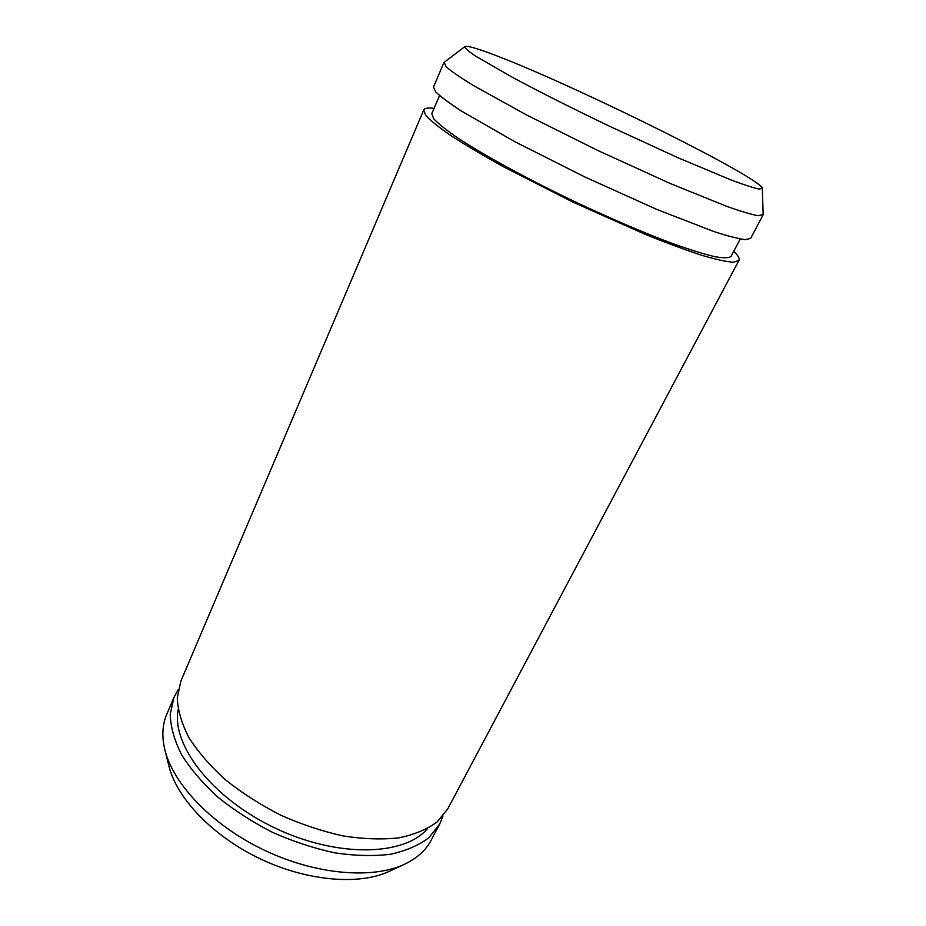 <?xml version="1.0" encoding="UTF-8"?>
<svg xmlns="http://www.w3.org/2000/svg" width="926" height="926" viewBox="0 0 926 926"><rect width="100%" height="100%" fill="white"/><g stroke="black" fill="none" stroke-linecap="round" stroke-linejoin="round"><path stroke-width="1.39" d="M504.566 58.917C587.003 91.466 761.716 178.452 762.33 188.429L758.961 189.054C753.324 187.851 744.041 184.83 731.112 179.991L677.855 157.686L609.482 126.214C573.044 108.724 541.12 92.669 513.698 78.039L475.293 55.942C468.151 51.08 464.702 47.967 464.933 46.578C467.861 45.409 481.08 49.518 504.566 58.917M762.33 188.429L763.151 214.496L758.232 215.735C751.553 214.531 741.159 211.452 727.049 206.486L670.065 183.429L597.883 150.521L526.894 115.137L473.105 85.366C460.361 77.518 451.425 71.383 446.297 66.938L444.167 62.343L464.933 46.578M763.036 215.029L750.65 238.352L745.569 239.649C738.728 238.862 728.206 236.176 714.004 231.593L656.997 209.507L585.186 177.144L514.844 141.713L461.808 111.294C449.307 103.145 440.602 96.663 435.683 91.836L433.484 87.079L443.82 62.771M740.244 238.977L731.065 256.363C728.936 258.157 723.287 258.215 714.108 256.537C702.903 253.805 688.55 249.291 671.037 242.994C642.065 232.032 609.632 218.096 573.726 201.174C526.963 178.73 484.066 155.267 457.93 138.113C446.263 130.091 438.172 123.621 433.657 118.69L431.817 113.632L439.549 95.552M733.751 251.282C738.115 255.472 739.851 258.516 738.948 260.391L733.6 262.232C726.609 261.815 715.972 259.5 701.688 255.275C685.448 249.939 666.431 242.89 644.67 234.116L573.206 202.25L503.478 166.773C482.955 155.383 465.512 145.046 451.147 135.775C438.878 127.337 430.382 120.53 425.659 115.345L423.726 110.032C424.617 108.157 428.067 107.601 434.074 108.354M738.948 260.391L447.895 808.641L437.176 821.906C427.164 829.302 414.408 834.615 398.898 837.845C382.01 839.72 363.443 839.083 343.187 835.947C322.387 831.351 301.61 824.453 280.833 815.239C260.6 804.891 242.149 793.084 225.493 779.819C210.306 766.045 198.129 752.016 188.962 737.709C181.716 723.623 177.815 710.358 177.26 697.938L180.825 681.247L423.726 110.032M427.534 828.562C404.697 856.064 337.515 858.008 274.779 827.937C211.915 798.096 171.16 744.666 178.151 709.605M442.987 815.991L439.595 824.279L428.75 837.81C418.679 845.38 405.889 850.867 390.355 854.281C373.467 856.318 354.924 855.832 334.726 852.834C314.007 848.355 293.31 841.549 272.638 832.405C252.532 822.103 234.22 810.296 217.691 797.008C202.655 783.199 190.606 769.089 181.565 754.69C174.435 740.476 170.65 727.072 170.199 714.49L173.891 697.544L178.197 689.696M439.595 824.279L431.007 840.461C425.74 850.404 416.943 858.321 404.593 864.213C372.483 879.445 315.789 874.769 264.188 850.137C212.563 825.541 173.255 784.415 164.886 749.875C161.691 736.575 162.305 724.757 166.726 714.409L173.891 697.544M404.593 864.213L389.429 871.285C359.415 885.487 307.305 881.297 260.067 858.761C212.83 836.247 176.785 798.374 168.937 766.115L164.886 749.875"/></g></svg>
